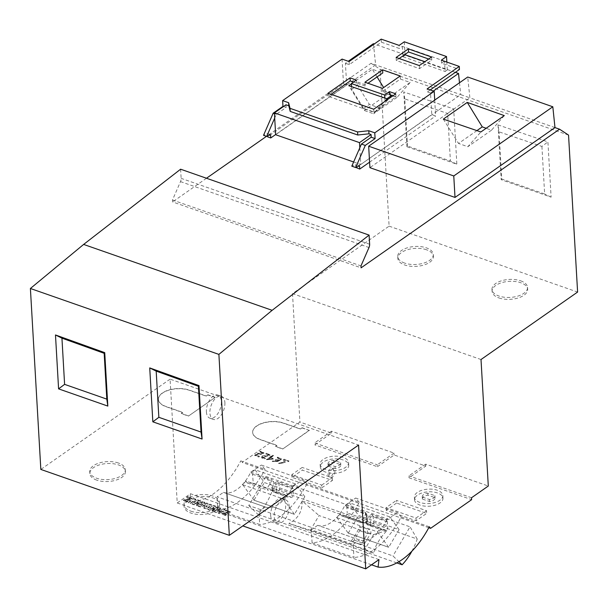 <?xml version="1.0" encoding="UTF-8"?>
<svg xmlns="http://www.w3.org/2000/svg" width="608" height="608" viewBox="0 0 608 608"><rect width="100%" height="100%" fill="white"/><g stroke="black" fill="none" stroke-linecap="round" stroke-linejoin="round"><path stroke-width="0.46" stroke-dasharray="3.04 2.28" d="M96.74 480.138A17.807 9.014 176.7 0 1 89.847 473.556A17.807 9.014 176.7 0 1 99.56 464.839A17.807 9.014 176.7 0 1 118.507 464.93A17.807 9.014 176.7 0 1 125.408 471.512A17.807 9.014 176.7 0 1 115.695 480.229A17.807 9.014 176.7 0 1 96.74 480.138M118.4 463.015A17.807 9.014 -3.3 0 0 99.454 462.924A17.807 9.014 -3.3 0 0 89.741 471.641A17.807 9.014 -3.3 0 0 96.634 478.222A17.807 9.014 -3.3 0 0 115.581 478.314A17.807 9.014 -3.3 0 0 125.294 469.589A17.807 9.014 -3.3 0 0 118.4 463.015M187.811 500.566A17.807 9.014 -3.3 0 0 184.095 506.51A17.807 9.014 -3.3 0 0 196.369 514.3A17.807 9.014 -3.3 0 0 215.939 510.401A17.807 9.014 -3.3 0 0 219.655 504.458A17.807 9.014 -3.3 0 0 212.762 497.884A17.807 9.014 -3.3 0 0 187.811 500.566M190.882 511.168A17.807 9.014 -3.3 0 0 215.832 508.486A17.807 9.014 -3.3 0 0 219.541 502.542A17.807 9.014 -3.3 0 0 207.267 494.752A17.807 9.014 -3.3 0 0 187.697 498.651A17.807 9.014 -3.3 0 0 183.988 504.594A17.807 9.014 -3.3 0 0 190.882 511.168M404.632 263.074A17.807 9.014 176.7 0 1 397.738 256.492A17.807 9.014 176.7 0 1 407.451 247.775A17.807 9.014 176.7 0 1 426.398 247.866A17.807 9.014 176.7 0 1 433.299 254.448A17.807 9.014 176.7 0 1 423.586 263.165A17.807 9.014 176.7 0 1 404.632 263.074M426.512 249.782A17.807 9.014 -3.3 0 0 407.565 249.69A17.807 9.014 -3.3 0 0 397.852 258.408A17.807 9.014 -3.3 0 0 404.746 264.989A17.807 9.014 -3.3 0 0 423.692 265.08A17.807 9.014 -3.3 0 0 433.405 256.363A17.807 9.014 -3.3 0 0 426.512 249.782M520.653 280.82A17.807 9.014 176.7 0 1 527.546 287.394A17.807 9.014 176.7 0 1 517.834 296.119A17.807 9.014 176.7 0 1 498.879 296.02A17.807 9.014 176.7 0 1 491.986 289.446A17.807 9.014 176.7 0 1 501.699 280.729A17.807 9.014 176.7 0 1 520.653 280.82M498.993 297.943A17.807 9.014 -3.3 0 0 517.94 298.034A17.807 9.014 -3.3 0 0 527.653 289.309A17.807 9.014 -3.3 0 0 520.76 282.735A17.807 9.014 -3.3 0 0 501.813 282.644A17.807 9.014 -3.3 0 0 492.1 291.361A17.807 9.014 -3.3 0 0 498.993 297.943M343.208 459.998A14.242 7.212 -3.3 0 0 328.046 459.922A14.242 7.212 -3.3 0 0 320.279 466.898A14.242 7.212 -3.3 0 0 325.797 472.158A14.242 7.212 -3.3 0 0 340.959 472.234A14.242 7.212 -3.3 0 0 348.726 465.257A14.242 7.212 -3.3 0 0 343.208 459.998M343.056 457.315A14.242 7.212 -3.3 0 0 327.894 457.239A14.242 7.212 -3.3 0 0 320.127 464.216A14.242 7.212 -3.3 0 0 325.645 469.475A14.242 7.212 -3.3 0 0 340.799 469.551A14.242 7.212 -3.3 0 0 348.574 462.574A14.242 7.212 -3.3 0 0 343.056 457.315M437.456 492.944A14.242 7.212 -3.3 0 0 422.302 492.875A14.242 7.212 -3.3 0 0 414.527 499.852A14.242 7.212 -3.3 0 0 420.044 505.111A14.242 7.212 -3.3 0 0 435.206 505.187A14.242 7.212 -3.3 0 0 442.974 498.21A14.242 7.212 -3.3 0 0 437.456 492.944M419.892 502.428A14.242 7.212 176.7 0 1 414.375 497.169A14.242 7.212 176.7 0 1 422.142 490.192A14.242 7.212 176.7 0 1 437.304 490.261A14.242 7.212 176.7 0 1 442.822 495.528A14.242 7.212 176.7 0 1 435.047 502.504A14.242 7.212 176.7 0 1 419.892 502.428M266.403 453.583L265.909 454.039L268.911 455.194L267.505 456.122C262.732 455.749 260.855 456.38 261.866 458.014L264.852 458.934L265.293 458.44L262.557 457.406L270.005 455.232L266.38 453.196L269.982 454.852L262.534 457.026L265.278 458.052L264.83 458.546L261.843 457.626L261.448 457.026L261.843 457.626C260.832 456 262.709 455.369 267.482 455.742L268.888 454.814L265.894 453.659L266.38 453.196M260.118 451.501L259.874 452.01L262.854 453.158L260.976 454.495L257.693 453.416L254.752 455.59L258.826 457.018L259.396 456.616L256.181 455.491L257.838 454.237L263.925 453.211L260.095 451.121L263.902 452.831L257.815 453.857L256.158 455.111L259.373 456.236L258.803 456.631L254.729 455.21L257.67 453.036L260.954 454.115L262.831 452.778L259.852 451.622L260.095 451.121M321.875 487.798L332.424 480.426L302.336 470.121L291.984 477.348L321.875 487.798L321.723 485.116L291.825 474.666L302.176 467.438L302.336 470.121M396.583 503.067L386.232 510.302L416.123 520.752L426.679 513.38L396.583 503.067L396.431 500.384L426.52 510.697L426.679 513.38M428.784 527.698L242.098 462.43L299.919 422.043L331.565 433.109L314.777 444.836L314.67 442.92L377.264 464.808L377.378 466.724L314.777 444.836M377.378 466.724L394.166 454.997L425.813 466.062L409.032 477.789L471.626 499.677M272.574 455.552L266.585 459.732L273.281 459.093L270.925 457.619L273.448 455.856L272.551 455.164L273.425 455.468L270.902 457.231L273.266 458.713L266.562 459.344L272.551 455.164M277.628 457.512L277.271 457.968L280.334 459.245L280.296 458.744L277.248 457.588L277.605 457.125L281.398 458.896L279.057 460.385L277.514 460.218L278.266 461.062L272.262 461.13L277.248 460.97L275.34 459.747L275.91 459.352C278.624 460.21 280.083 460.005 280.296 458.744L280.311 459.124C280.106 460.385 278.646 460.59 275.933 459.732L275.363 460.134L277.271 461.35L272.278 461.51L278.289 461.442L277.537 460.598L279.08 460.773L281.42 459.276L277.605 457.125M284.134 459.587L283.526 460.013L284.126 462.452L278.684 463.623L285.122 462.612L284.612 460.355L288.329 461.654L288.899 461.259L284.111 459.207L288.876 460.872L288.306 461.274L284.59 459.975L285.099 462.224L278.662 463.235L284.103 462.065L283.503 459.625L284.111 459.207M310.392 530.252L319.025 515.546L373.54 534.607L364.906 549.313L310.392 530.252L288.922 523.458C298.239 518.67 302.624 511.146 302.077 500.886L319.025 515.546M312.079 542.792L311.326 529.758L353.18 544.396L353.932 557.43L312.079 542.792A75.681 41.435 109.3 0 0 359.298 502.314L306.896 483.991L303.24 479.689L261.387 465.059L265.05 469.361L240.783 460.879L242.098 462.43M429.278 526.779L401.143 516.944A75.681 41.435 -70.7 0 1 353.932 557.43M359.298 502.314L355.642 498.013L397.488 512.643L401.143 516.944M258.932 511.442L217.079 496.812L223.44 492.366L265.286 506.996L258.932 511.442L259.677 524.476L217.831 509.846L217.079 496.812M378.966 559.618L190.471 493.711L177.217 502.968L170.073 379.149L358.568 445.056M177.217 502.968L242.82 525.912M285.973 104.789L286.125 107.472L276.328 114.312L274.694 118.058M275.644 134.535L346.659 84.922L345.412 63.27L348.278 61.264M373.418 43.7L375.63 64.889L275.66 134.725M351.546 86.632L351.698 89.315L363.645 108.437L374.794 112.26L384.978 100.715L390.579 96.801L380.471 108.292L369.398 104.424L357.527 85.242L357.413 83.326A0.889 0.486 -70.7 0 1 357.914 82.179L365.651 84.884L367.969 83.266M384.826 98.032L384.978 100.715M386.87 98.732L373.601 113.78L364.291 110.496L348.787 85.69M351.386 83.874L372.316 69.251L382.789 72.914M353.506 82.065L356.554 83.129L357.914 82.179M400.201 75.992L400.376 79.063L383.23 91.033A0.889 0.486 109.3 0 0 382.736 92.18L390.473 94.886A0.889 0.486 -70.7 0 1 390.967 93.738L389.606 94.688M400.376 79.063L410.142 82.475L391.643 95.403M455.362 72.352L424.886 61.697M428.716 59.022L431.756 60.086L419.512 68.643L396.302 60.526L399.167 58.52M404.723 54.644L377.287 45.053L349.281 64.623L345.412 63.27M381.208 39.125L381.391 42.195L377.287 45.053L374.247 43.989M381.391 42.195L399.327 48.465L399.144 45.395M444.516 61.127L402.314 46.375L399.327 48.465M444.395 61.218L441.522 63.217L459.458 69.487M392.897 95.836L395.937 96.9L373.897 112.298L328.183 96.315L331.048 94.308M364.929 82.202L365.15 86.032A0.889 0.486 -70.7 0 1 365.651 84.884M433.382 91.018L430.517 93.024L431.764 114.684L360.764 164.479L460.735 94.643L469.878 97.842L369.907 167.671M459.496 82.764L460.735 94.643L371.055 63.293L266.494 136.336M359.807 147.812L360.749 164.289L355.855 167.709M355.84 167.443L355.665 164.449L351.804 166.166M504.29 115.611L491.469 130.234L486.149 128.28M476.908 130.621L458.538 143.45L467.848 146.726L480.867 131.974M443.331 119.115L458.538 143.45M368.972 515.774L370.074 517.294L370.515 522.561L367.004 522.394A2.227 1.839 -87.2 0 0 368.22 525.145A2.227 1.216 -70.7 0 1 368.03 525.107A2.227 1.216 -70.7 0 1 367.665 524.826L365.78 522.682L365.902 520.874A35.614 19.502 109.3 0 0 368.972 515.774L371.724 514.436L387.022 519.954L397.488 512.643M359.579 539.965L317.733 525.335A35.614 19.502 109.3 0 1 317.688 525.32L359.533 539.95A35.614 19.502 109.3 0 0 359.579 539.965A35.614 19.502 109.3 0 0 386.848 519.718M317.733 525.335A35.614 19.502 109.3 0 0 345.002 505.088L364.694 511.974L365.416 512.506L365.454 514.543A35.614 19.502 109.3 0 1 362.391 519.65L359.434 520.722L360.635 522.371A2.227 1.216 109.3 0 0 360.992 522.644A2.227 1.216 109.3 0 0 361.19 522.682L364.694 522.857A2.227 1.216 109.3 0 0 366.594 519.703L366.153 514.429A2.227 1.216 109.3 0 0 365.894 513.623L364.694 511.974M399.068 529.636L389.812 516.899L349.372 502.755L358.621 515.5L399.068 529.636L388.694 547.306L348.255 533.17L337.014 517.704A35.614 19.502 109.3 0 0 340.092 513.958L359.434 520.722M337.014 517.704L377.454 531.848A35.614 19.502 109.3 0 0 380.54 528.094L381.733 529.743L367.665 524.826A2.227 1.74 -36 0 1 366.958 524.316A2.227 2.227 0 0 0 368.03 525.107L382.098 530.024A2.227 1.216 -70.7 0 1 381.733 529.743M366.472 523.176L380.54 528.094M353.18 544.396L359.533 539.95M317.688 525.32L311.326 529.758M349.372 502.755L345.169 505.324L355.642 498.013M265.286 506.996A35.614 19.502 109.3 0 0 265.331 507.011A35.614 19.502 109.3 0 0 292.6 486.772L303.24 479.689M306.896 483.991A75.681 41.435 -70.7 0 1 259.677 524.476M223.44 492.366A35.614 19.502 109.3 0 0 223.486 492.381A35.614 19.502 109.3 0 0 250.754 472.142L261.387 465.059M217.831 509.846A75.681 41.435 109.3 0 0 265.05 469.361M187.887 496.896L191.976 498.849L185.311 500.589L188.13 501.463L187.051 502.216L183.297 500.422L189.255 499.092L189.878 498.317L183.274 500.034L187.028 501.836L188.108 501.083L185.288 500.202L191.953 498.461L187.864 496.516L186.747 497.298C189.734 497.815 190.562 498.286 189.232 498.712L189.255 499.092C190.585 498.666 189.757 498.195 186.77 497.678L187.864 496.516M193.99 498.932L195.92 499.609L190.357 503.492L188.434 502.816L193.967 498.552L188.412 502.436L190.334 503.105L195.898 499.229L193.967 498.552M197.539 500.171L202.441 501.889L201.37 502.634L198.33 501.577L197.022 502.489L199.614 503.394L198.694 504.032L196.103 503.128L194.856 504.002L197.828 505.043L196.817 505.75L191.976 504.055L197.516 499.791L191.953 503.675L196.794 505.362L197.813 504.655L194.834 503.614L196.08 502.74L198.672 503.652L199.591 503.006L197 502.102L198.307 501.19L201.347 502.254L202.418 501.509L197.516 499.791M203.596 502.292L204.934 502.763L201.142 505.415L206.872 503.378L208.035 503.789L206.112 507.156L209.912 504.503L211.728 505.134L206.173 509.018L203.862 508.212L205.618 505.172L200.465 507.026L198.041 506.175L203.574 501.912L198.018 505.795L200.442 506.639L205.595 504.784L203.84 507.824L206.15 508.638L211.706 504.754L209.889 504.116L206.089 506.768L208.012 503.401L206.849 502.998L201.119 505.028L204.911 502.375L203.574 501.912M213.362 505.704L218.264 507.422L217.193 508.166L214.145 507.102L212.838 508.014L215.43 508.919L214.51 509.565L211.918 508.66L210.672 509.527L213.651 510.568L212.633 511.275L207.799 509.588L213.34 505.324L207.776 509.208L212.61 510.895L213.628 510.188L210.649 509.147L211.903 508.273L214.487 509.177L215.407 508.539L212.815 507.634L214.122 506.722L217.17 507.786L218.242 507.034L213.34 505.324M219.404 507.817L220.742 508.288L217.071 510.849L223.106 509.116L225.203 509.846L219.648 513.73L218.318 513.266L221.928 510.743L216.022 512.468L213.849 511.7L219.382 507.437L213.826 511.32L216 512.08L221.905 510.355L218.295 512.878L219.625 513.35L225.18 509.466L223.083 508.729L217.048 510.462L220.719 507.9L219.382 507.437M226.343 510.34L230.432 512.286L223.759 514.026L226.579 514.908L225.507 515.66L221.745 513.859L227.704 512.536L228.327 511.761L221.722 513.479L225.484 515.272L226.556 514.528L223.736 513.646L230.409 511.906L226.32 509.952L225.196 510.743C228.19 511.26 229.018 511.731 227.681 512.156L227.704 512.536C229.034 512.111 228.205 511.64 225.218 511.123L226.32 509.952M302.13 427.933L309.358 430.411L282.682 449.038L275.546 446.5L276.944 445.52L260.095 439.569A19.144 9.69 176.7 0 1 252.677 432.501A19.144 9.69 176.7 0 1 263.12 423.122A19.144 9.69 176.7 0 1 283.488 423.221L300.458 429.096L302.115 427.743L300.458 429.096M170.073 379.149L40.835 469.429M207.875 394.98L215.11 397.457L188.434 416.092L181.298 413.546L182.696 412.566L165.84 406.615A19.144 9.69 176.7 0 1 158.43 399.547A19.144 9.69 176.7 0 1 168.872 390.176A19.144 9.69 176.7 0 1 189.24 390.275L206.211 396.15L207.868 394.79L206.211 396.15M190.471 493.711L189.59 501.197A75.681 41.435 109.3 0 0 240.783 460.879M180.614 169.206L181.138 178.349A4.454 2.44 -70.7 0 1 180.5 181.617L172.482 200.009L172.588 201.924L361.091 267.832M206.484 178.25L172.588 201.924M371.055 63.293L380.053 69.206L568.548 135.105M481.012 359.526L292.509 293.626L389.105 226.153L380.053 69.206M292.509 293.626L299.919 422.043M353.628 161.979L360.764 164.479M172.482 200.009L360.977 265.909M430.517 93.024L427.356 91.914L427.173 88.852M430.221 89.916L427.356 91.914M283.465 106.544L286.125 107.472M554.982 127.596L469.878 97.842L467.712 77.026M389.105 226.153L577.6 292.053M406.919 146.741L456.859 164.198L453.674 108.938L403.765 91.96L406.919 146.741L407.497 146.042L450.399 161.036L456.859 164.198M498.013 124.906L501.174 179.694L551.106 197.152L547.922 141.892L498.013 124.906L499.024 131.837L541.91 146.429L547.922 141.892M425.813 466.062L425.706 464.147L488.3 486.028M331.565 433.109L331.459 431.194L394.052 453.082L394.166 454.997M425.706 464.147L408.918 475.874L409.032 477.789M471.519 497.754L408.918 475.874M387.022 519.954L385.966 519.589L389.812 516.899M348.255 533.17L358.621 515.5M362.391 519.65L363.485 521.162A2.227 1.839 92.8 0 1 361.623 522.774A2.227 2.227 0 0 1 360.992 522.644L341.65 515.888A2.227 1.216 109.3 0 1 341.293 515.607L340.092 513.958M341.65 515.888A2.227 1.216 109.3 0 0 341.848 515.926L361.19 522.682A2.227 1.839 92.8 0 0 361.623 522.774L365.127 522.941A2.227 1.839 92.8 0 1 364.694 522.857L345.352 516.093L341.848 515.926M345.352 516.093A2.227 1.216 109.3 0 0 347.252 512.939L366.594 519.703A2.227 1.178 -4.8 0 1 367.46 520.532A2.227 1.178 -4.8 0 1 366.996 521.33A2.227 1.839 92.8 0 1 365.127 522.941A2.227 2.227 0 0 0 367.46 520.532L367.012 515.257A2.227 1.178 -4.8 0 0 366.153 514.429L346.811 507.665L347.252 512.939M346.811 507.665A2.227 1.216 109.3 0 0 346.552 506.859L365.894 513.623A2.227 1.74 -36 0 1 366.594 514.14A2.227 1.74 -36 0 1 366.556 516.063A2.227 1.178 -4.8 0 0 367.012 515.257A2.227 2.227 0 0 0 366.594 514.14L365.416 512.506M345.519 505.446L346.552 506.859M365.454 514.543L366.556 516.063L366.996 521.33L363.485 521.162A2.227 1.74 144 0 1 360.635 522.371L341.293 515.607M382.098 530.024A2.227 1.216 -70.7 0 0 382.288 530.062L385.799 530.229A2.227 1.216 -70.7 0 0 387.691 527.075L387.25 521.808A2.227 1.216 -70.7 0 0 386.992 521.003L385.966 519.589M377.454 531.848L388.694 547.306M348.202 533.117L388.649 547.253M411.89 551.213A44.521 24.373 109.3 0 0 417.225 539.022L273.045 488.612L265.848 476.429L248.771 505.522L392.958 555.932L398.939 561.701M396.811 562.917L257.929 514.36A44.521 24.373 109.3 0 0 273.045 488.612M364.906 549.313L373.578 553.052L376.124 545.543L380.448 538.179L386.848 530.526L302.077 500.886M373.578 553.052L288.922 523.458M386.848 530.526L373.54 534.607M304.821 496.69L295.564 483.945L255.124 469.809L264.374 482.547L304.821 496.69L294.447 514.353L254.007 500.217L264.374 482.547M254.007 500.217L242.767 484.751A35.614 19.502 109.3 0 0 245.845 481.004L266.95 488.384A35.614 19.502 109.3 0 0 272.202 479.636L273.623 481.589L274.375 490.626L268.364 490.329L266.95 488.384M255.124 469.809L251.271 472.492L252.518 474.21L253.278 483.246L247.258 482.957L245.845 481.004M295.564 483.945L291.718 486.636L292.767 487M271.654 487.928L272.756 489.44A2.227 1.74 -36 0 0 272.711 491.363A2.227 2.227 0 0 0 273.782 492.153A2.227 1.216 -70.7 0 1 273.418 491.88L271.533 489.736L271.654 487.928A35.614 19.502 109.3 0 0 274.725 482.828L275.819 484.34L276.268 489.607L272.756 489.44A2.227 1.839 -87.2 0 0 273.972 492.191A2.227 1.216 -70.7 0 1 273.782 492.153L287.85 497.07A2.227 1.216 -70.7 0 0 288.04 497.108L291.551 497.283A2.227 1.216 -70.7 0 0 293.444 494.129L293.003 488.855A2.227 1.216 -70.7 0 0 292.744 488.049L291.718 486.636M287.85 497.07A2.227 1.216 -70.7 0 1 287.485 496.797L273.418 491.88A2.227 1.74 -36 0 1 272.711 491.363L271.533 489.736M242.767 484.751L283.206 498.894A35.614 19.502 109.3 0 0 286.292 495.148L287.485 496.797M283.206 498.894L294.447 514.353M371.534 564.809L189.59 501.197M274.725 482.828L277.476 481.483L292.6 486.772M250.754 472.142L272.202 479.636M272.224 490.23L286.292 495.148M293.003 488.855L278.935 483.938A2.227 1.178 175.2 0 0 275.819 484.34A2.227 1.74 144 0 1 278.677 483.132A2.227 1.216 -70.7 0 1 278.935 483.938L279.376 489.204A2.227 1.216 -70.7 0 1 277.484 492.366L273.972 492.191L288.04 497.108M291.551 497.283L277.484 492.366A2.227 1.839 -87.2 0 1 276.268 489.607A2.227 1.178 175.2 0 1 279.376 489.204L293.444 494.129M253.954 500.164L294.401 514.307M247.258 482.957L268.364 490.329M253.278 483.246L274.375 490.626M252.518 474.21L273.623 481.589M265.848 476.429L410.035 526.84L392.958 555.932M248.771 505.522L257.929 514.36M417.225 539.022L410.035 526.84M387.25 521.808L373.183 516.891A2.227 1.178 175.2 0 0 370.074 517.294A2.227 1.74 144 0 1 372.924 516.086A2.227 1.216 -70.7 0 1 373.183 516.891L373.631 522.158A2.227 1.216 -70.7 0 1 371.731 525.312L368.22 525.145L382.288 530.062M385.799 530.229L371.731 525.312A2.227 1.839 -87.2 0 1 370.515 522.561A2.227 1.178 175.2 0 1 373.631 522.158L387.691 527.075M394.052 453.082L377.264 464.808M331.459 431.194L314.67 442.92M416.123 520.752L415.971 518.069L386.08 507.619L396.431 500.384M415.971 518.069L426.52 510.697M386.232 510.302L386.08 507.619M422.317 497.048A6.346 3.207 176.7 0 1 422.264 496.713A6.346 3.207 176.7 0 1 427.842 493.187L434.88 495.649A6.346 3.207 176.7 0 1 434.933 495.984A6.346 3.207 176.7 0 1 429.354 499.502L422.317 497.048L422.431 499.062A6.346 3.207 176.7 0 1 422.378 498.727A6.346 3.207 176.7 0 1 427.956 495.201L434.994 497.656A6.346 3.207 176.7 0 1 435.047 497.99A6.346 3.207 176.7 0 1 429.468 501.516L422.431 499.062M427.842 493.187L427.956 495.201M434.88 495.649L434.994 497.656M429.354 499.502L429.468 501.516M328.069 464.094A6.346 3.207 176.7 0 1 328.016 463.76A6.346 3.207 176.7 0 1 333.594 460.233L340.624 462.696A6.346 3.207 176.7 0 1 340.685 463.03A6.346 3.207 176.7 0 1 335.099 466.556L328.069 464.094L328.183 466.108A6.346 3.207 176.7 0 1 328.13 465.774A6.346 3.207 176.7 0 1 333.708 462.247L340.746 464.71A6.346 3.207 176.7 0 1 340.799 465.044A6.346 3.207 176.7 0 1 335.221 468.563L328.183 466.108M333.594 460.233L333.708 462.247M340.624 462.696L340.746 464.71M335.099 466.556L335.221 468.563M291.984 477.348L291.825 474.666M321.723 485.116L332.272 477.744L302.176 467.438M332.272 477.744L332.424 480.426M407.497 146.042L404.776 98.891L447.655 113.483L450.399 161.036M404.776 98.891L403.765 91.96M447.655 113.483L453.674 108.938M541.91 146.429L544.646 193.99L501.744 178.988L499.024 131.837M501.174 179.694L501.744 178.988M551.106 197.152L544.646 193.99M491.469 130.234L467.848 146.726M342.068 59.09L343.497 83.82L267.588 136.846M267.535 136.032L267.398 133.585L263.53 135.303M343.497 83.82L346.659 84.922M349.281 64.623L349.106 61.552M267.398 133.585L270.56 134.695M276.328 114.312L274.444 113.658M404.312 41.785L405.088 55.199L447.29 69.958L445.117 71.478L444.524 61.264M447.29 69.958L446.834 62.069M441.522 63.217L441.347 60.154M402.314 46.375L402.914 56.726L445.117 71.478M405.088 55.199L402.914 56.726M434.712 100.069L435.632 116.037L431.764 114.684M369.588 162.169L435.632 116.037M359.533 165.802L355.665 164.449M382.516 88.35L382.736 92.18M390.541 96.17L390.579 96.801M374.794 112.26L380.471 108.292M363.645 108.437L369.398 104.424M351.698 89.315L357.527 85.242M356.372 80.066L356.554 83.129M395.762 93.837L395.937 96.9M373.722 109.227L373.897 112.298M328.008 93.244L328.183 96.315M410.142 82.475L396.971 97.455L391.514 95.494M390.48 95.122L387.722 94.134L383.648 87.552M377.066 76.912L372.316 69.251M396.971 97.455L373.601 113.78M387.722 94.134L364.291 110.496M396.127 57.456L396.302 60.526M431.581 57.023L431.756 60.086M419.338 65.573L419.512 68.643M215.11 397.457L188.434 416.092M215.095 397.267L207.868 394.79M188.419 415.895L181.29 413.356L182.689 412.376L165.832 406.425A19.144 9.69 176.7 0 1 158.422 399.357A19.144 9.69 176.7 0 1 168.857 389.979A19.144 9.69 176.7 0 1 189.232 390.085L206.196 395.952M309.358 430.411L302.115 427.743M309.343 430.213L282.682 449.038M282.667 448.848L275.538 446.302L276.936 445.33L260.08 439.379A19.144 9.69 176.7 0 1 252.67 432.311A19.144 9.69 176.7 0 1 263.112 422.932A19.144 9.69 176.7 0 1 283.48 423.031L300.443 428.906M225.218 511.123L225.196 510.743M226.579 514.908L226.556 514.528M225.507 515.66L225.484 515.272M226.396 512.498L226.374 512.111M213.849 511.7L213.826 511.32M220.742 508.288L220.719 507.9M217.071 510.849L217.048 510.462M223.106 509.116L223.083 508.729M225.203 509.846L225.18 509.466M219.648 513.73L219.625 513.35M218.318 513.266L218.295 512.878M221.928 510.743L221.905 510.355M216.022 512.468L216 512.08M207.799 509.588L207.776 509.208M218.264 507.422L218.242 507.034M217.193 508.166L217.17 507.786M214.145 507.102L214.122 506.722M212.838 508.014L212.815 507.634M215.43 508.919L215.407 508.539M214.51 509.565L214.487 509.177M211.918 508.66L211.903 508.273M210.672 509.527L210.649 509.147M213.651 510.568L213.628 510.188M212.633 511.275L212.61 510.895M198.041 506.175L198.018 505.795M204.934 502.763L204.911 502.375M201.142 505.415L201.119 505.028M206.872 503.378L206.849 502.998M208.035 503.789L208.012 503.401M206.112 507.156L206.089 506.768M209.912 504.503L209.889 504.116M211.728 505.134L211.706 504.754M206.173 509.018L206.15 508.638M203.862 508.212L203.84 507.824M205.618 505.172L205.595 504.784M200.465 507.026L200.442 506.639M191.976 504.055L191.953 503.675M202.441 501.889L202.418 501.509M201.37 502.634L201.347 502.254M198.33 501.577L198.307 501.19M197.022 502.489L197 502.102M199.614 503.394L199.591 503.006M198.694 504.032L198.672 503.652M196.103 503.128L196.08 502.74M194.856 504.002L194.834 503.614M197.828 505.043L197.813 504.655M196.817 505.75L196.794 505.362M188.434 502.816L188.412 502.436M195.92 499.609L195.898 499.229M190.357 503.492L190.334 503.105M186.77 497.678L186.747 497.298M188.13 501.463L188.108 501.083M187.051 502.216L187.028 501.836M259.874 452.01L259.852 451.622M260.976 454.495L260.954 454.115M257.693 453.416L257.67 453.036M254.752 455.59L254.729 455.21M258.826 457.018L258.803 456.631M259.396 456.616L259.373 456.236M256.181 455.491L256.158 455.111M257.838 454.237L257.815 453.857M265.909 454.039L265.894 453.659M267.505 456.122L267.482 455.742M264.852 458.934L264.83 458.546M265.293 458.44L265.278 458.052M268.037 459.633L270.355 458.014L272.186 459.063L268.037 459.633L272.171 458.675L270.332 457.634L268.014 459.253M270.355 458.014L270.332 457.634M266.585 459.732L266.562 459.344M270.925 457.619L270.902 457.231M273.448 455.856L273.425 455.468M277.271 457.968L277.248 457.588M275.933 459.732L275.91 459.352M275.363 460.134L275.34 459.747M273.007 461.183L272.984 460.796M272.278 461.51L272.262 461.13M277.537 460.598L277.514 460.218M279.08 460.773L279.057 460.385M283.526 460.013L283.503 459.625M279.498 463.288L279.475 462.901M278.684 463.623L278.662 463.235M284.612 460.355L284.59 459.975M288.329 461.654L288.306 461.274M288.899 461.259L288.876 460.872M354.099 540.102L362.102 542.898L359.898 544.244L351.53 541.28A3.116 1.702 109.3 0 0 351.91 541.523A3.116 1.702 109.3 0 0 354.099 540.102L359.617 530.716A3.116 1.702 -70.7 0 0 360.058 526.756L368.136 529.264L360.058 526.756M362.102 542.898L367.612 533.512L367.399 529.325M359.548 543.886L362.292 544.38L364.466 543.765L370.774 533.284C371.245 531.118 370.371 529.781 368.136 529.264M351.234 540.983A44.521 24.373 109.3 0 0 359.822 526.353M270.682 515.485A12.244 6.703 109.3 0 0 274.124 521.816A12.244 6.703 109.3 0 0 282.036 517.378A12.244 6.703 109.3 0 0 285.646 505.028A12.244 6.703 109.3 0 0 282.203 498.697A12.244 6.703 109.3 0 0 274.292 503.135A12.244 6.703 109.3 0 0 270.682 515.485M289.165 506.259A12.244 6.703 -70.7 0 1 285.555 518.601A12.244 6.703 -70.7 0 1 277.643 523.04A12.244 6.703 -70.7 0 1 274.2 516.709A12.244 6.703 -70.7 0 1 277.81 504.366A12.244 6.703 -70.7 0 1 285.722 499.928A12.244 6.703 -70.7 0 1 289.165 506.259M328.084 474.498A4.454 2.44 109.3 0 0 329.338 476.801A4.454 2.44 109.3 0 0 332.211 475.182A4.454 2.44 109.3 0 0 333.526 470.698A4.454 2.44 109.3 0 0 332.272 468.396A4.454 2.44 109.3 0 0 329.399 470.007A4.454 2.44 109.3 0 0 328.084 474.498M334.932 471.185A4.454 2.44 -70.7 0 1 333.617 475.676A4.454 2.44 -70.7 0 1 330.744 477.288A4.454 2.44 -70.7 0 1 329.49 474.992A4.454 2.44 -70.7 0 1 330.805 470.501A4.454 2.44 -70.7 0 1 333.686 468.882A4.454 2.44 -70.7 0 1 334.932 471.185M206.401 411.836A12.244 6.703 109.3 0 0 209.844 418.167A12.244 6.703 109.3 0 0 217.755 413.729A12.244 6.703 109.3 0 0 221.365 401.386A12.244 6.703 109.3 0 0 217.922 395.056A12.244 6.703 109.3 0 0 210.011 399.494A12.244 6.703 109.3 0 0 206.401 411.836M224.884 402.618A12.244 6.703 -70.7 0 1 221.266 414.96A12.244 6.703 -70.7 0 1 213.355 419.398A12.244 6.703 -70.7 0 1 209.92 413.068A12.244 6.703 -70.7 0 1 213.53 400.725A12.244 6.703 -70.7 0 1 221.441 396.287A12.244 6.703 -70.7 0 1 224.884 402.618M383.23 91.033L390.967 93.738M357.413 83.326L365.15 86.032M180.5 181.617L368.995 247.524M369.634 244.256L181.138 178.349M277.476 481.483L278.677 483.132L292.744 488.049M365.78 522.682L366.958 524.316A2.227 1.74 -36 0 1 367.004 522.394L365.902 520.874M371.724 514.436L372.924 516.086L386.992 521.003M270.712 458.143L270.689 457.756M351.53 541.28L358.872 543.848M367.612 533.512L359.617 530.716M362.117 542.868L365.036 543.058M370.774 533.284L367.597 533.543M89.741 471.641L89.847 473.556M183.988 504.594L184.095 506.51M397.852 258.408L397.738 256.492M527.653 289.309L527.546 287.394M320.127 464.216L320.279 466.898M414.375 497.169L414.527 499.852M265.331 507.011L223.486 492.381M442.822 495.528L442.974 498.21M422.378 498.727L422.264 496.713M435.047 497.99L434.933 495.984M348.574 462.574L348.726 465.257M328.13 465.774L328.016 463.76M340.799 465.044L340.685 463.03M492.1 291.361L491.986 289.446M433.405 256.363L433.299 254.448M219.541 502.542L219.655 504.458M125.294 469.589L125.408 471.512M223.736 513.646L223.759 514.026M230.409 511.906L230.432 512.286M221.722 513.479L221.745 513.859M185.288 500.202L185.311 500.589M191.953 498.461L191.976 498.849M183.274 500.034L183.297 500.422M262.854 453.158L262.831 452.778M263.925 453.211L263.902 452.831M268.911 455.194L268.888 454.814M262.557 457.406L262.534 457.026M270.005 455.232L269.982 454.852M272.186 459.063L272.171 458.675M273.281 459.093L273.266 458.713M277.271 461.35L277.248 460.97M278.289 461.442L278.266 461.062M281.42 459.276L281.398 458.896M284.126 462.452L284.103 462.065M285.122 462.612L285.099 462.224M359.419 544.145L351.91 541.523M361.813 544.365L359.898 544.244M277.643 523.04L274.124 521.816M285.722 499.928L282.203 498.697M330.744 477.288L329.338 476.801M333.686 468.882L332.272 468.396M213.355 419.398L209.844 418.167M221.441 396.287L217.922 395.056"/><path stroke-width="0.91" d="M554.982 127.596L552.816 106.78L453.773 175.963L368.668 146.209L369.907 167.671L455.012 197.433L554.982 127.596L559.558 129.192L568.548 135.105L577.6 292.053L481.012 359.526L488.3 486.028L471.519 497.754L471.626 499.677L430.601 528.337L429.278 526.779A75.681 41.435 109.3 0 1 378.092 567.104L371.534 564.809M428.784 527.698L430.601 528.337M242.82 525.912L365.712 568.875L358.568 445.056L229.33 535.329L218.895 354.396L272.141 310.323L369.109 235.106L369.634 244.256A4.454 2.44 109.3 0 1 368.995 247.524L360.977 265.909L361.091 267.832L559.558 129.192M353.628 161.979L275.66 134.725L274.398 112.875L359.503 142.629L359.807 147.812L351.804 166.166L355.672 167.519L365.302 145.418L375.098 138.578L371.23 137.226L361.433 144.066L359.807 147.812M274.444 113.658L273.167 113.21L282.963 106.362L282.629 100.616L288.61 102.706L288.785 105.769L285.973 104.789L274.398 112.875M374.247 43.989L373.418 43.7L348.278 61.264M351.386 83.874L348.787 85.69L386.87 98.732L391.643 95.403L392.897 95.836M351.546 86.632L351.363 83.562L384.644 94.97L384.826 98.032M367.969 83.266L382.789 72.914L382.614 69.844L400.201 75.992L382.516 88.35L364.929 82.202L382.614 69.844M384.644 94.97L389.432 91.626L389.606 94.688L391.643 95.403M446.834 62.069L446.515 56.536L441.347 60.154L459.283 66.424L459.458 69.487L430.221 89.916M424.886 61.697L404.723 54.644L408.546 51.976L428.716 59.022M399.167 58.52L404.723 54.644M331.048 94.308L350.223 80.917L353.506 82.065M288.785 105.769L290.221 111.408L357.74 135.014L368.965 133.806L371.078 134.543L359.503 142.629M433.382 91.018L458.523 73.454L459.496 82.764M355.672 167.519L359.533 165.802L359.723 169.062L355.84 167.443M371.078 134.543L371.23 137.226M486.149 128.28L482.281 126.867L467.263 102.402L504.29 115.611L480.867 131.974L443.331 119.115L467.263 102.402M482.281 126.867L476.908 130.621M378.092 567.104L378.966 559.618L365.712 568.875M218.895 354.396L30.4 288.488L40.835 469.429L229.33 535.329M149.728 367.916L198.991 385.601L202.069 439.037L152.836 421.823L149.728 367.916L156.188 371.116L198.413 386.27L201.05 432.068L158.848 417.316L156.188 371.116M55.48 334.962L104.736 352.648L107.821 406.083L58.588 388.869L55.48 334.962L61.94 338.162L104.166 353.316L106.803 399.122L64.6 384.362L61.94 338.162M30.4 288.488L83.638 244.424L272.141 310.323M83.638 244.424L180.614 169.206L369.109 235.106M266.494 136.336L206.484 178.25M458.523 73.454L455.362 72.352M282.963 106.362L283.465 106.544M398.939 561.701L402.116 564.771A44.521 24.373 109.3 0 0 411.89 551.213M402.116 564.771L396.811 562.917M453.773 175.963L455.012 197.433M552.816 106.78L467.712 77.026L368.668 146.209M275.644 134.535L270.75 137.955L267.588 136.846L267.535 136.032M273.167 113.21L263.53 135.303L266.699 136.412L270.56 134.695L270.75 137.955M282.629 100.616L342.068 59.09L349.106 61.552L381.208 39.125L399.144 45.395L404.312 41.785L446.515 56.536M274.694 118.058L266.699 136.412M288.61 102.706L290.039 108.338L357.565 131.944L368.79 130.735L368.965 133.806M459.283 66.424L427.173 88.852L434.211 91.306L374.771 132.825L368.79 130.735M389.432 91.626L395.762 93.837L373.722 109.227L328.008 93.244L350.048 77.854L356.372 80.066L351.363 83.562M396.127 57.456L408.371 48.906L431.581 57.023L419.338 65.573L396.127 57.456M290.039 108.338L290.221 111.408M357.565 131.944L357.74 135.014M374.771 132.825L375.098 138.578M434.211 91.306L434.712 100.069M359.723 169.062L369.588 162.169M361.433 144.066L365.302 145.418M390.473 94.992L390.541 96.17M350.048 77.854L350.223 80.917M391.514 95.494L390.48 95.122M383.648 87.552L377.066 76.912M408.371 48.906L408.546 51.976M104.736 352.648L104.166 353.316M107.821 406.083L106.803 399.122M58.588 388.869L64.6 384.362M202.069 439.037L201.05 432.068M198.991 385.601L198.413 386.27M152.836 421.823L158.848 417.316"/></g></svg>
